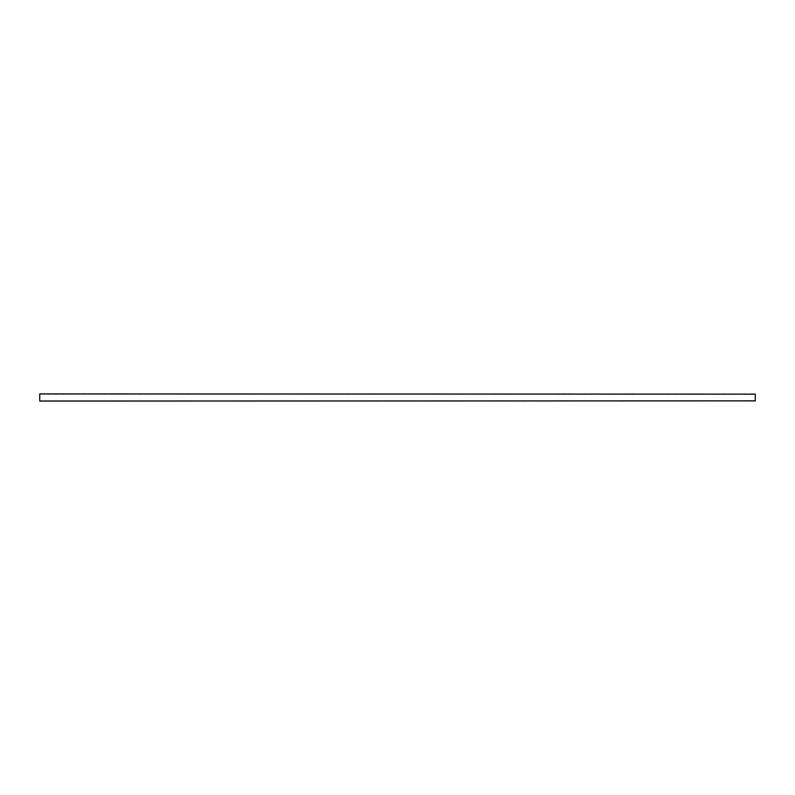 <?xml version="1.0" encoding="UTF-8"?>
<svg xmlns="http://www.w3.org/2000/svg" width="795" height="795" viewBox="0 0 795 795"><rect width="100%" height="100%" fill="white"/><g stroke="black" fill="none" stroke-linecap="round" stroke-linejoin="round"><path stroke-width="0.6" stroke-dasharray="3.98 2.98" d="M39.75 394.161L39.75 400.839L39.75 394.161L755.25 393.923L39.75 393.923L755.25 394.161L755.25 400.839L755.25 394.161L755.25 400.839L39.75 400.839L755.25 401.078L39.75 401.078L39.75 394.161L755.25 394.161M39.75 400.839L755.25 400.839"/><path stroke-width="1.19" d="M755.25 400.839L39.75 401.078L755.25 400.839L755.25 394.161L39.75 393.923L755.25 394.161M39.75 400.839L39.75 394.161"/></g></svg>
